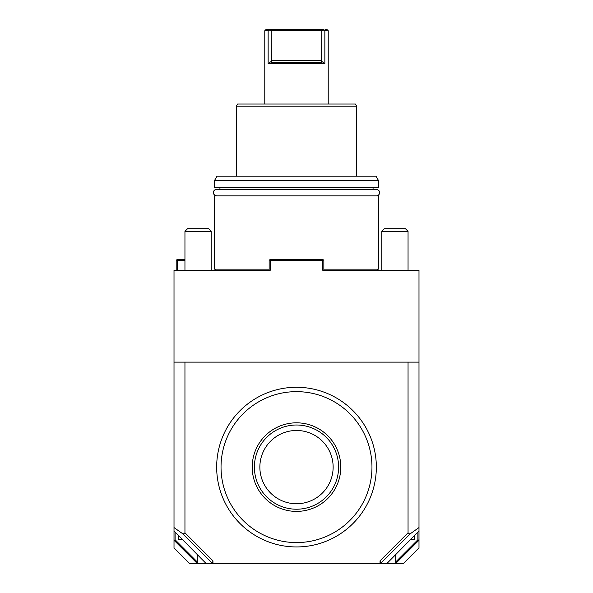 <?xml version="1.0" encoding="UTF-8"?>
<svg xmlns="http://www.w3.org/2000/svg" width="593" height="593" viewBox="0 0 593 593"><rect width="100%" height="100%" fill="white"/><g stroke="black" fill="none" stroke-linecap="round" stroke-linejoin="round"><path stroke-width="0.89" d="M289.458 542.239L294.499 542.543M303.542 391.973L298.501 391.676M174.008 362.115L184.949 362.115L184.949 532.825L183.207 534.115L174.008 527.555L174.008 270.252L270.252 270.252L270.252 260.409L322.748 260.409L322.748 270.252L418.992 270.252L418.992 540.245L417.895 539.778L417.895 532.084M322.748 260.409L323.296 259.86L323.845 260.409L323.845 270.252L359.388 270.252M215.57 269.155L215.57 270.252L269.155 270.252L269.155 260.409L269.704 259.86L270.252 260.409M418.992 540.245L418.992 547.88L403.522 563.35L205.956 563.35L174.008 530.987L174.008 527.555L174.008 547.88L189.478 563.35L212.309 563.35L211.998 562.905L212.739 561.89L212.309 563.35M409.793 534.115L380.691 563.35L387.044 563.35L418.992 530.987L418.992 527.555L409.793 534.115L408.051 532.825L408.051 362.115L418.992 362.115M184.949 362.115L408.051 362.115M380.691 563.35L380.039 560.837L408.051 532.825M380.039 560.837L380.039 563.35M184.949 532.825L212.961 560.837L212.961 563.35M323.296 259.86L322.748 259.319L270.252 259.319L269.704 259.86M183.207 534.115L211.998 562.905M212.961 560.837L212.739 561.89M395.991 563.217L418.858 540.356M395.694 554.285L395.694 563.35M395.813 562.913L395.701 561.979L417.895 539.778M395.701 554.277L395.701 561.979M381.002 562.905L380.261 561.89M414.611 535.368L414.611 539.289L410.69 539.289M197.009 563.217L174.008 540.245M174.142 540.356L175.105 539.778L175.105 532.084M197.306 554.285L197.306 563.35M197.299 554.277L197.187 562.913M175.105 539.778L197.299 561.979M178.389 535.368L178.389 539.289L182.31 539.289M352.954 523.56A79.833 79.833 0 0 0 352.954 410.66A79.833 79.833 0 0 0 240.046 410.66A79.833 79.833 0 0 0 240.046 523.56A79.833 79.833 0 0 0 352.954 523.56M243.137 413.751A75.459 75.459 0 0 0 243.137 520.469A75.459 75.459 0 0 0 349.863 520.469A75.459 75.459 0 0 0 349.863 413.751A75.459 75.459 0 0 0 243.137 413.751M296.5 511.403A44.29 44.29 0 0 1 252.21 467.106A44.29 44.29 0 0 1 296.5 422.816A44.29 44.29 0 0 1 340.79 467.106A44.29 44.29 0 0 1 296.5 511.403M296.5 509.217A42.103 42.103 0 0 0 338.603 467.595A42.103 42.103 0 0 0 297.478 425.018A42.103 42.103 0 0 0 254.397 466.624A42.103 42.103 0 0 0 296.5 509.217M296.5 430.474A36.64 36.64 0 0 0 259.86 467.106A36.64 36.64 0 0 0 296.5 503.746A36.64 36.64 0 0 0 333.14 467.106A36.64 36.64 0 0 0 296.5 430.474M184.949 260.409L177.292 260.409L177.292 270.252M177.292 260.409L176.744 259.86L176.195 260.409L176.195 270.252M184.949 259.319L177.292 259.319L176.744 259.86M323.845 269.155L378.527 269.155L378.527 195.883L214.473 195.883L214.473 269.155L269.155 269.155M373.056 189.323L373.056 187.351M219.944 189.323L219.944 187.351M214.473 180.576L214.473 187.351L378.527 187.351L378.527 180.576L214.473 180.576L217.001 176.195L375.999 176.195L378.527 180.576M236.348 106.206L237.615 104.02L355.385 104.02L356.652 106.206L236.348 106.206L236.348 176.195M323.845 30.021L321.843 30.747L321.584 61.279L324.853 63.555L268.147 63.555L271.416 61.279L271.157 30.747L269.155 30.021L269.378 29.65L323.622 29.65C328.277 29.65 328.277 29.65 323.622 29.65L324.853 30.747L324.853 63.555L324.853 30.747L328.218 30.747L328.218 104.02M268.147 63.555L268.147 30.747L264.782 30.747L264.782 104.02M265.516 30.747L264.782 30.747L265.879 29.65L267.576 29.65M326.32 29.65L327.121 29.65L328.055 30.747M325.698 30.747L325.283 30.747M326.076 29.65L325.031 29.65M321.584 61.279L321.932 62.458L321.584 61.279M271.068 62.458L321.932 62.458M268.874 29.65L269.378 29.65C264.723 29.65 264.723 29.65 269.378 29.65L268.147 30.747M271.157 30.747L321.843 30.747M268.399 29.65L267.969 29.65M381.803 270.252L381.803 231.322L408.051 231.322L408.051 270.252M408.051 231.322L405.427 228.69L384.427 228.69L381.803 231.322M184.949 270.252L184.949 231.322L211.197 231.322L211.197 270.252M211.197 231.322L208.573 228.69L187.573 228.69L184.949 231.322M216.667 195.883C210.574 194.052 213.999 189.197 216.667 189.323L376.333 189.323C382.322 191.005 379.097 196.031 376.333 195.883M271.157 60.708L321.843 60.708M377.43 270.252L377.43 269.155M356.652 176.195L356.652 106.206"/></g></svg>
